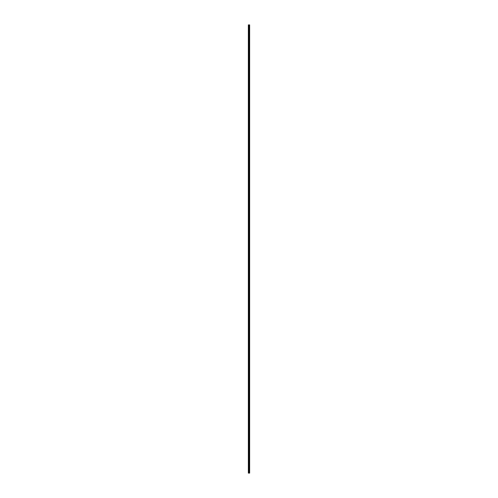 <?xml version="1.0" encoding="UTF-8"?>
<svg xmlns="http://www.w3.org/2000/svg" width="498" height="498" viewBox="0 0 498 498"><rect width="100%" height="100%" fill="white"/><g stroke="black" fill="none" stroke-linecap="round" stroke-linejoin="round"><path stroke-width="0.75" d="M248.832 473.1L249.647 473.1L249.647 24.9L248.353 24.9L248.353 473.1L248.832 473.1L248.832 24.9M249.629 24.9L249.629 473.1L249.61 24.9M249.218 473.1L249.218 24.9M249.193 473.1L249.193 24.9M248.421 473.1L248.421 24.9M249.517 473.1L249.517 24.9M249.479 473.1L249.479 24.9M249.349 473.1L249.349 24.9M249.311 473.1L249.311 24.9M249.075 473.1L249.075 24.9M248.994 473.1L248.994 24.9M248.913 473.1L248.913 24.9M248.62 473.1L248.62 24.9M248.577 473.1L248.577 24.9"/></g></svg>
